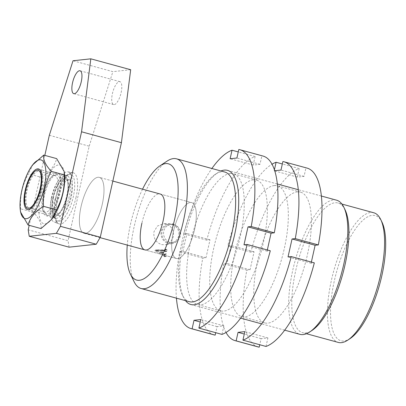 <?xml version="1.0" encoding="UTF-8"?>
<svg xmlns="http://www.w3.org/2000/svg" width="406" height="406" viewBox="0 0 406 406"><rect width="100%" height="100%" fill="white"/><g stroke="black" fill="none" stroke-linecap="round" stroke-linejoin="round"><path stroke-width="0.3" stroke-dasharray="2.03 1.52" d="M350.17 338.538A64.894 22.437 105.3 0 1 334.356 280.739A64.894 22.437 105.3 0 1 381.995 222.148M373.738 212.754A67.213 23.238 -74.7 0 0 331.413 280.257A67.213 23.238 -74.7 0 0 338.284 342.42M172.357 224.767A9.155 8.511 -96.2 0 1 178.879 234.318A9.155 8.511 -96.2 0 1 171.362 242.732A9.155 8.511 -96.2 0 1 168.394 242.494A9.155 8.511 -96.2 0 1 161.872 232.948A9.155 8.511 -96.2 0 1 169.388 224.528A9.155 8.511 -96.2 0 1 172.357 224.767M174.052 224.584A9.155 8.511 -96.2 0 1 180.574 234.13A9.155 8.511 -96.2 0 1 173.057 242.549A9.155 8.511 -96.2 0 1 170.089 242.311A9.155 8.511 -96.2 0 1 163.567 232.765A9.155 8.511 -96.2 0 1 171.083 224.345A9.155 8.511 -96.2 0 1 174.052 224.584M161.598 244.61L165.76 244.782L170.535 242.133L173.22 237.002C174.149 230.588 171.804 226.269 166.196 224.056L163.506 223.726L157.426 226.035L153.955 231.735C153.24 238.134 155.787 242.423 161.598 244.61M172.555 223.889A10.064 9.358 -96.2 0 1 179.741 233.988A10.064 9.358 -96.2 0 1 172.19 243.524A10.064 9.358 -96.2 0 1 168.196 243.377A10.064 9.358 -96.2 0 1 161.055 232.486A10.064 9.358 -96.2 0 1 170.028 223.579A10.064 9.358 -96.2 0 1 172.555 223.889M160.167 194.002L191.632 202.604A28.973 10.013 -74.7 0 0 173.387 231.704A28.973 10.013 -74.7 0 0 176.351 258.495A28.973 10.013 -74.7 0 0 194.596 229.4A28.973 10.013 -74.7 0 0 191.632 202.604A28.973 10.013 -74.7 0 0 173.387 231.704A28.973 10.013 -74.7 0 0 176.351 258.495A28.973 10.013 -74.7 0 0 194.596 229.4A28.973 10.013 -74.7 0 0 191.632 202.604L160.167 194.002A28.973 10.013 -74.7 0 0 141.922 223.097M224.797 172.027A67.213 23.238 -74.7 0 0 215.292 174.331A67.213 23.238 -74.7 0 0 182.467 239.53A67.213 23.238 -74.7 0 0 182.33 294.878A67.213 23.238 -74.7 0 0 189.338 301.694M185.501 300.643A69.533 24.035 105.3 0 1 183.573 297.451A69.533 24.035 105.3 0 1 183.72 240.195A69.533 24.035 105.3 0 1 217.672 172.748A69.533 24.035 105.3 0 1 220.955 170.977M345.085 209.821A67.213 23.238 -74.7 0 0 338.076 203.005A67.213 23.238 -74.7 0 0 295.751 270.508A67.213 23.238 -74.7 0 0 302.622 332.671A67.213 23.238 -74.7 0 0 312.123 330.367M336.589 200.194A69.533 24.035 -74.7 0 0 292.802 270.026A69.533 24.035 -74.7 0 0 299.912 334.331M142.547 189.186A60.261 20.833 -74.7 0 0 130.473 224.34A60.261 20.833 -74.7 0 0 127.266 245.077M134.081 281.683A67.213 23.238 105.3 0 1 134.219 226.335A67.213 23.238 105.3 0 1 167.044 161.136M164.029 256.617L164.43 256.724A67.213 23.238 105.3 0 1 164.694 254.141L164.298 254.034A67.213 23.238 -74.7 0 0 164.268 254.268L163.552 254.496L161.116 253.182A67.213 23.238 105.3 0 1 161.426 250.563L163.654 250.588L164.613 251.4A67.213 23.238 -74.7 0 0 164.587 251.578L164.988 251.69A67.213 23.238 105.3 0 1 165.267 249.583L164.872 249.472A67.213 23.238 -74.7 0 0 164.846 249.649L164.146 250.132L155.341 250.055L154.95 250.918L163.608 255.592L164.049 256.44A67.213 23.238 -74.7 0 0 164.029 256.617L166.125 256.541A67.213 23.238 105.3 0 1 166.389 253.958L165.993 253.851A67.213 23.238 -74.7 0 0 165.968 254.085L165.247 254.313L162.811 252.999A67.213 23.238 105.3 0 1 163.126 250.38L165.349 250.406L166.308 251.218A67.213 23.238 -74.7 0 0 166.287 251.395L166.683 251.502A67.213 23.238 105.3 0 1 166.967 249.396L166.567 249.289A67.213 23.238 -74.7 0 0 166.541 249.467L165.841 249.949L157.036 249.873L156.645 250.735L165.303 255.41L165.744 256.257A67.213 23.238 -74.7 0 0 165.729 256.43M164.268 254.268L165.968 254.085L164.268 254.268M164.379 250.132L166.079 249.949L164.379 250.132M162.42 252.847L157.934 250.314L162.715 250.37A67.213 23.238 -74.7 0 0 162.42 252.847L160.72 253.029L156.249 250.614L157.949 250.431M164.43 256.724L166.125 256.541M164.988 251.69L166.683 251.502M164.587 251.578L166.287 251.395M164.846 249.649L166.541 249.467M155.341 250.055L157.036 249.873M154.95 250.918L156.645 250.735M163.608 255.592L165.303 255.41M164.049 256.44L165.744 256.257M164.694 254.141L166.389 253.958M164.298 254.034L165.993 253.851M161.116 253.182L162.811 252.999M161.426 250.563L163.126 250.38M163.654 250.588L165.349 250.406M164.613 251.4L166.308 251.218M165.267 249.583L166.967 249.396M164.872 249.472L166.567 249.289M156.249 250.614L162.715 250.37M156.239 250.497L157.934 250.314M161.02 250.553A67.213 23.238 -74.7 0 0 160.72 253.029M41.635 188.709A20.858 7.212 105.3 0 1 28.496 209.658A20.858 7.212 105.3 0 1 26.324 207.542A20.858 7.212 105.3 0 1 26.365 190.368A20.858 7.212 105.3 0 1 36.55 170.129A20.858 7.212 105.3 0 1 39.504 169.419A20.858 7.212 105.3 0 1 41.635 188.709M67.432 195.925A19.701 6.811 105.3 0 1 57.809 215.038A19.701 6.811 105.3 0 1 53.013 197.489A19.701 6.811 105.3 0 1 67.472 179.706A19.701 6.811 105.3 0 1 67.432 195.925M51.537 197.25A20.858 7.212 -74.7 0 0 53.673 216.54A20.858 7.212 -74.7 0 0 56.622 215.83A20.858 7.212 -74.7 0 0 66.807 195.596A20.858 7.212 -74.7 0 0 66.853 178.417A20.858 7.212 -74.7 0 0 64.676 176.3A20.858 7.212 -74.7 0 0 51.537 197.25M81.088 206.461A28.973 10.013 -74.7 0 0 83.743 233.156A28.973 10.013 -74.7 0 0 84.047 233.257A28.973 10.013 -74.7 0 0 102.292 204.162A28.973 10.013 -74.7 0 0 99.328 177.366A28.973 10.013 -74.7 0 0 99.013 177.295A28.973 10.013 -74.7 0 0 81.088 206.461A28.973 10.013 105.3 0 1 99.013 177.295A28.973 10.013 105.3 0 1 102.292 204.162A28.973 10.013 105.3 0 1 83.743 233.156A28.973 10.013 105.3 0 1 81.088 206.461M57.632 198.59A18.544 6.41 -74.7 0 0 59.525 215.738A18.544 6.41 -74.7 0 0 71.202 197.118A18.544 6.41 -74.7 0 0 69.309 179.97A18.544 6.41 -74.7 0 0 57.632 198.59M53.435 197.443A18.544 6.41 -74.7 0 0 55.333 214.591A18.544 6.41 -74.7 0 0 67.01 195.971A18.544 6.41 -74.7 0 0 65.112 178.823A18.544 6.41 -74.7 0 0 53.435 197.443M51.745 198.026A26.03 8.998 105.3 0 1 67.853 171.824A26.03 8.998 105.3 0 1 70.796 195.961A26.03 8.998 105.3 0 1 54.13 222.016A26.03 8.998 105.3 0 1 51.745 198.026M53.211 197.869A22.02 7.612 105.3 0 1 67.076 175.757A22.02 7.612 105.3 0 1 69.33 196.118A22.02 7.612 105.3 0 1 55.465 218.235A22.02 7.612 105.3 0 1 53.211 197.869M43.772 195.286A22.02 7.612 105.3 0 1 57.637 173.174A22.02 7.612 105.3 0 1 59.89 193.54A22.02 7.612 105.3 0 1 46.025 215.652A22.02 7.612 105.3 0 1 43.772 195.286M121.115 92.654A11.881 4.106 -74.7 0 0 119.897 81.667A11.881 4.106 -74.7 0 0 112.416 93.598A11.881 4.106 -74.7 0 0 113.634 104.586A11.881 4.106 -74.7 0 0 121.115 92.654M130.686 69.725L112.873 71.654L73.014 60.758M49.324 135.284L89.183 146.18L68.051 240.717L28.192 229.816M44.827 155.386L29.191 225.335M69.091 247.173L68.051 240.717M89.183 146.18L112.873 71.654M230.131 173.529A67.792 23.436 105.3 0 1 233.338 173.763A67.792 23.436 105.3 0 1 239.22 240.905A67.792 23.436 105.3 0 1 200.787 304.784A67.792 23.436 105.3 0 1 197.58 304.551A67.792 23.436 105.3 0 1 191.698 237.408A67.792 23.436 105.3 0 1 230.131 173.529M253.202 179.838A67.792 23.436 105.3 0 1 256.414 180.071A67.792 23.436 105.3 0 1 262.296 247.213A67.792 23.436 105.3 0 1 223.863 311.092A67.792 23.436 105.3 0 1 220.656 310.859A67.792 23.436 105.3 0 1 214.774 243.717A67.792 23.436 105.3 0 1 253.202 179.838M214.084 334.889A92.71 32.049 105.3 0 1 202.772 258.104L205.994 257.754L210.003 239.804L206.781 240.154A92.71 32.049 105.3 0 1 255.1 156.533L253.197 165.059L259.982 164.323L261.89 155.797A92.71 32.049 105.3 0 1 262.986 156.041M267.326 249.969L267.067 251.126L270.289 250.781M221.965 334.397L223.873 325.871L217.088 326.607L215.728 332.692M176.437 298.166A92.71 32.049 105.3 0 1 179.696 251.791L182.918 251.441L186.927 233.496L183.705 233.841A92.71 32.049 105.3 0 1 211.896 168.5M205.994 257.754L182.918 251.441M202.772 258.104L179.696 251.791M210.003 239.804L186.927 233.496M206.781 240.154L183.705 233.841M255.1 156.533L238.266 151.93M253.197 165.059L230.121 158.751M259.982 164.323L236.906 158.015M261.89 155.797L238.814 149.489M267.067 251.126L243.991 244.818M223.873 325.871L200.797 319.563M217.088 326.607L200.249 322.004M274.197 185.572A67.792 23.436 105.3 0 1 277.394 185.811A67.792 23.436 105.3 0 1 283.271 252.968A67.792 23.436 105.3 0 1 244.828 316.832A67.792 23.436 105.3 0 1 241.631 316.594A67.792 23.436 105.3 0 1 235.754 249.436A67.792 23.436 105.3 0 1 274.197 185.572M297.273 191.881A67.792 23.436 105.3 0 1 300.47 192.119A67.792 23.436 105.3 0 1 306.347 259.277A67.792 23.436 105.3 0 1 267.904 323.14A67.792 23.436 105.3 0 1 264.707 322.902A67.792 23.436 105.3 0 1 258.83 255.744A67.792 23.436 105.3 0 1 297.273 191.881M258.135 346.937A92.71 32.049 105.3 0 1 246.833 270.102L250.055 269.757L254.07 251.806L250.847 252.151A92.71 32.049 105.3 0 1 299.176 168.576L297.268 177.097L304.053 176.371L305.962 167.845A92.71 32.049 105.3 0 1 307.043 168.084M311.366 262.063L311.108 263.22L314.33 262.875M266.001 346.45L267.909 337.924L261.124 338.65L259.764 344.745M226.02 332.453A92.71 32.049 105.3 0 1 223.757 263.788L226.979 263.443L230.994 245.493L227.771 245.838A92.71 32.049 105.3 0 1 272.025 164.212M274.415 169.794L274.192 170.789L274.72 170.733M250.055 269.757L226.979 263.443M246.833 270.102L223.757 263.788M254.07 251.806L230.994 245.493M250.847 252.151L227.771 245.838M299.176 168.576L282.337 163.968M297.268 177.097L274.192 170.789M304.053 176.371L280.977 170.063M305.962 167.845L282.886 161.537M311.108 263.22L288.032 256.907M267.909 337.924L244.833 331.616M261.124 338.65L244.29 334.047M38.149 171.18A18.975 6.562 -74.7 0 0 27.39 189.059A18.975 6.562 -74.7 0 0 29.034 207.857A18.975 6.562 -74.7 0 0 29.932 207.923A18.975 6.562 -74.7 0 0 34.226 204.746A18.975 6.562 -74.7 0 0 41.935 176.559A18.975 6.562 -74.7 0 0 39.047 171.246A18.975 6.562 -74.7 0 0 38.149 171.18M56.195 174.874A20.183 6.978 -74.7 0 0 55.602 175.001A20.183 6.978 -74.7 0 0 45.102 192.571A20.183 6.978 -74.7 0 0 45.198 213.043A20.183 6.978 -74.7 0 0 47.461 213.952A20.183 6.978 -74.7 0 0 59.215 193.611A20.183 6.978 -74.7 0 0 56.195 174.874M45.837 212.267A18.975 6.562 105.3 0 1 44.939 212.201A18.975 6.562 105.3 0 1 43.706 211.414A18.975 6.562 105.3 0 1 43.615 192.165A18.975 6.562 105.3 0 1 53.485 175.641A18.975 6.562 105.3 0 1 54.049 175.524A18.975 6.562 105.3 0 1 54.947 175.59A18.975 6.562 105.3 0 1 56.596 194.388A18.975 6.562 105.3 0 1 45.837 212.267M52.125 218.773A30.42 10.515 105.3 0 1 45.249 223.863A30.42 10.515 105.3 0 1 40.696 195.621A30.42 10.515 105.3 0 1 58.413 164.963A30.42 10.515 105.3 0 1 64.483 173.59M41.031 228.573C41.843 224.082 39.331 218.667 33.485 212.328C39.407 201.609 42.016 189.952 41.305 177.351L28.395 173.819C22.457 184.603 19.848 196.265 20.574 208.796L20.554 212.033M33.485 212.328L20.574 208.796M33.109 164.308L28.395 173.819M41.305 177.351C49.735 172.032 54.856 165.79 56.667 158.619M55.556 198.818A24.213 8.369 -74.7 0 0 59.18 221.295A24.213 8.369 -74.7 0 0 73.278 196.895A24.213 8.369 -74.7 0 0 69.654 174.418A24.213 8.369 -74.7 0 0 55.556 198.818M76.039 197.326A26.522 9.171 105.3 0 1 59.058 223.868A26.522 9.171 105.3 0 1 56.627 199.432A26.522 9.171 105.3 0 1 73.039 172.733A26.522 9.171 105.3 0 1 76.039 197.326M173.057 242.549L171.362 242.732M172.19 243.524L165.76 244.782M182.33 294.878L183.573 297.451M306.459 333.722L302.622 332.671M284.697 330.174L261.621 323.861M240.641 318.126L190.825 304.505M321.374 196.032L298.298 189.724M277.323 183.989L227.507 170.368M341.913 204.056L338.076 203.005M215.292 174.331L217.672 172.748M176.351 258.495L144.881 249.893L176.351 258.495M170.028 223.579L163.506 223.726M171.083 224.345L169.388 224.528M164.019 254.674L165.714 254.491M67.853 171.824L73.039 172.733C71.309 172.205 69.081 173.118 66.356 175.473C61.519 180.599 57.865 188.404 55.394 198.884C53.699 206.598 53.455 212.962 54.663 217.976C55.84 221.514 57.302 223.478 59.058 223.868L54.13 222.016M25.7 206.253L26.324 207.542M57.809 215.038L56.622 215.83M100.043 237.632L84.047 233.257M59.525 215.738L55.333 214.591M53.673 216.54L28.496 209.658M64.676 176.3L39.504 169.419M69.309 179.97L65.112 178.823M112.838 181.061L99.328 177.366M67.472 179.706L66.853 178.417M35.363 170.921L36.55 170.129M57.637 173.174L67.076 175.757M119.897 81.667L80.038 70.771M113.634 104.586L73.775 93.684M46.025 215.652L55.465 218.235M256.414 180.071L233.338 173.763M220.656 310.859L197.58 304.551M300.47 192.119L277.394 185.811M264.707 322.902L241.631 316.594M43.706 211.414L45.198 213.043M53.485 175.641L55.602 175.001M44.939 212.201L29.034 207.857M54.947 175.59L39.047 171.246M41.935 176.559L41.711 174.834M34.226 204.746L33.155 206.121"/><path stroke-width="0.61" d="M380.752 219.575L381.995 222.148A64.894 22.437 105.3 0 1 381.858 275.588A64.894 22.437 105.3 0 1 350.17 338.538L347.79 340.121A67.213 23.238 -74.7 0 0 380.61 274.918A67.213 23.238 -74.7 0 0 380.752 219.575A67.213 23.238 -74.7 0 0 373.738 212.754L341.913 204.056M306.459 333.722L338.284 342.42A67.213 23.238 -74.7 0 0 347.79 340.121M141.922 223.097A28.973 10.013 -74.7 0 0 144.881 249.893A28.973 10.013 -74.7 0 0 163.126 220.798A28.973 10.013 -74.7 0 0 160.167 194.002L112.838 181.061M141.09 288.504L189.338 301.694A67.213 23.238 -74.7 0 0 231.669 234.191A67.213 23.238 -74.7 0 0 224.797 172.027L176.544 158.832A67.213 23.238 105.3 0 1 183.416 221.001A67.213 23.238 105.3 0 1 141.09 288.504A67.213 23.238 105.3 0 1 134.081 281.683L130.346 273.959A60.261 20.833 -74.7 0 0 174.58 219.555A60.261 20.833 -74.7 0 0 159.898 165.887A60.261 20.833 -74.7 0 0 142.547 189.186M220.955 170.977A69.533 24.035 105.3 0 1 227.507 170.368A69.533 24.035 105.3 0 1 234.612 234.673A69.533 24.035 105.3 0 1 190.825 304.505A69.533 24.035 105.3 0 1 185.501 300.643M284.697 330.174L299.912 334.331A69.533 24.035 -74.7 0 0 309.742 331.951L312.123 330.367A67.213 23.238 -74.7 0 0 344.948 265.169A67.213 23.238 -74.7 0 0 345.085 209.821L343.841 207.248A69.533 24.035 -74.7 0 0 336.589 200.194L321.374 196.032M309.742 331.951A69.533 24.035 -74.7 0 0 343.699 264.504A69.533 24.035 -74.7 0 0 343.841 207.248M127.266 245.077A60.261 20.833 -74.7 0 0 130.346 273.959M159.898 165.887L167.044 161.136A67.213 23.238 105.3 0 1 176.544 158.832M25.74 190.033A19.701 6.811 -74.7 0 0 25.7 206.253A19.701 6.811 -74.7 0 0 40.158 188.47A19.701 6.811 -74.7 0 0 35.363 170.921A19.701 6.811 -74.7 0 0 25.74 190.033M81.256 81.758A11.881 4.106 -74.7 0 0 80.038 70.771A11.881 4.106 -74.7 0 0 72.562 82.697A11.881 4.106 -74.7 0 0 73.775 93.684A11.881 4.106 -74.7 0 0 81.256 81.758M29.191 225.335L28.192 229.816L29.232 236.272L69.091 247.173L96.232 244.229L56.373 233.328L60.423 226.32L81.555 131.788L121.414 142.684L100.282 237.221L96.232 244.229M29.232 236.272L56.373 233.328M60.423 226.32L100.282 237.221M121.414 142.684L130.686 69.725L90.827 58.824L73.014 60.758L49.324 135.284L44.827 155.386M90.827 58.824L81.555 131.788M211.896 168.5A92.71 32.049 105.3 0 1 232.029 150.225L230.121 158.751L236.906 158.015L238.814 149.489A92.71 32.049 105.3 0 1 239.91 149.733L262.986 156.041A92.71 32.049 105.3 0 1 274.299 232.831L271.076 233.176L267.326 249.969M239.91 149.733A92.71 32.049 105.3 0 1 251.223 226.518L248 226.868L243.991 244.818L247.213 244.468L270.289 250.781A92.71 32.049 105.3 0 1 221.965 334.397L198.889 328.089L200.797 319.563L194.012 320.298L192.104 328.824A92.71 32.049 105.3 0 1 191.008 328.581A92.71 32.049 105.3 0 1 176.437 298.166M215.728 332.692L215.18 335.133A92.71 32.049 105.3 0 1 214.084 334.889L191.008 328.581M247.213 244.468A92.71 32.049 105.3 0 1 198.889 328.089M238.266 151.93L232.029 150.225M274.299 232.831L251.223 226.518M271.076 233.176L248 226.868M200.249 322.004L194.012 320.298M215.18 335.133L192.104 328.824M274.72 170.733L280.977 170.063L282.886 161.537A92.71 32.049 105.3 0 1 283.967 161.776L307.043 168.084A92.71 32.049 105.3 0 1 318.345 244.925L315.122 245.27L311.366 262.063M283.967 161.776A92.71 32.049 105.3 0 1 295.269 238.616L292.046 238.961L288.032 256.907L291.254 256.567L314.33 262.875A92.71 32.049 105.3 0 1 266.001 346.45L242.925 340.142L244.833 331.616L238.048 332.341L236.14 340.867A92.71 32.049 105.3 0 1 235.059 340.629A92.71 32.049 105.3 0 1 226.02 332.453M259.764 344.745L259.216 347.176A92.71 32.049 105.3 0 1 258.135 346.937L235.059 340.629M291.254 256.567A92.71 32.049 105.3 0 1 242.925 340.142M272.025 164.212A92.71 32.049 105.3 0 1 276.1 162.263L274.415 169.794M282.337 163.968L276.1 162.263M318.345 244.925L295.269 238.616M315.122 245.27L292.046 238.961M244.29 334.047L238.048 332.341M259.216 347.176L236.14 340.867M28.395 209.643A21.061 7.283 105.3 0 1 25.243 190.089A21.061 7.283 105.3 0 1 37.509 168.86A21.061 7.283 105.3 0 1 41.711 174.834A21.061 7.283 105.3 0 1 33.155 206.121A21.061 7.283 105.3 0 1 28.395 209.643M39.534 159.802A30.42 10.515 105.3 0 1 44.081 188.044A30.42 10.515 105.3 0 1 26.37 218.702A30.42 10.515 105.3 0 1 20.3 210.075A30.42 10.515 105.3 0 1 32.658 164.887A30.42 10.515 105.3 0 1 39.534 159.802M43.752 155.092L56.667 158.619L64.229 171.631L64.209 174.869C64.914 187.47 62.311 199.128 56.388 209.841L51.674 219.357L41.031 228.573L28.115 225.041C29.902 217.905 35.023 211.663 43.478 206.314C42.752 193.779 45.36 182.121 51.293 171.337C45.462 165.024 42.95 159.609 43.752 155.092L32.658 164.887M64.229 171.631L64.483 173.59A30.42 10.515 105.3 0 1 52.125 218.773L51.674 219.357M64.209 174.869L51.293 171.337M56.388 209.841L43.478 206.314M20.3 210.075L20.554 212.033L28.115 225.041M261.621 323.861L240.641 318.126M298.298 189.724L277.323 183.989M144.881 249.893L100.043 237.632"/></g></svg>
